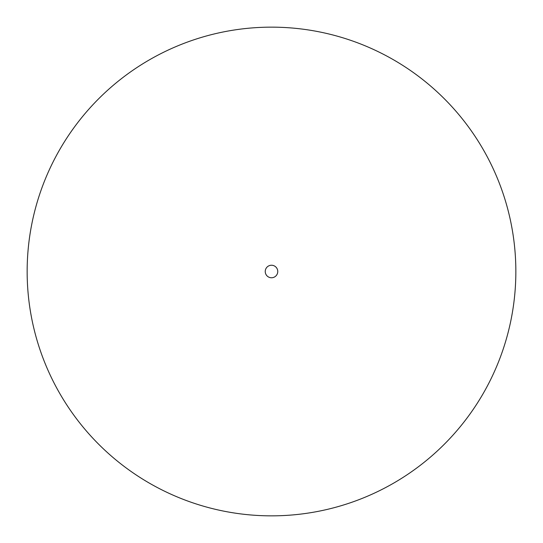 <?xml version="1.0" encoding="UTF-8"?>
<svg xmlns="http://www.w3.org/2000/svg" width="543" height="543" viewBox="0 0 543 543"><rect width="100%" height="100%" fill="white"/><g stroke="black" fill="none" stroke-linecap="round" stroke-linejoin="round"><path stroke-width="0.41" stroke-dasharray="2.71 2.04" d="M265.242 271.5A6.258 6.258 0 0 1 271.5 265.242A6.258 6.258 0 0 1 277.758 271.5A6.258 6.258 0 0 1 271.5 277.758A6.258 6.258 0 0 1 265.242 271.5M27.15 271.5A244.35 244.35 0 0 1 271.5 27.15A244.35 244.35 0 0 1 515.85 271.5A244.35 244.35 0 0 1 271.5 515.85A244.35 244.35 0 0 1 27.15 271.5"/><path stroke-width="0.81" d="M277.758 271.5A6.258 6.258 0 0 1 271.5 277.758A6.258 6.258 0 0 1 265.242 271.5A6.258 6.258 0 0 1 271.5 265.242A6.258 6.258 0 0 1 277.758 271.5M515.85 271.5A244.35 244.35 0 0 1 271.5 515.85A244.35 244.35 0 0 1 27.15 271.5A244.35 244.35 0 0 1 271.5 27.15A244.35 244.35 0 0 1 515.85 271.5"/></g></svg>

